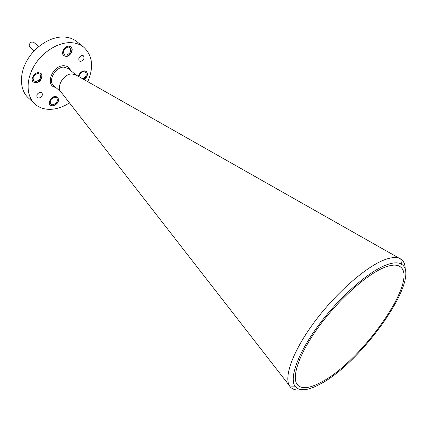 <?xml version="1.0" encoding="UTF-8"?>
<svg xmlns="http://www.w3.org/2000/svg" width="427" height="427" viewBox="0 0 427 427"><rect width="100%" height="100%" fill="white"/><g stroke="black" fill="none" stroke-linecap="round" stroke-linejoin="round"><path stroke-width="0.64" d="M320.25 382.72C309.847 388.191 302.449 389.109 298.057 385.464C290.68 378.92 298.334 354.842 318.403 327.221C338.397 299.615 367.135 274.017 384.823 267.275C392.077 264.521 397.302 264.409 400.499 266.939C419.068 280.71 360.361 362.966 320.25 382.72M319.209 384.578C361.439 363.735 422.927 276.621 401.433 264.185C398.081 262.141 392.963 262.424 386.077 265.028C368.085 271.839 338.894 297.598 318.168 325.796C297.373 354.004 288.759 379.149 295.468 386.787C299.845 391.356 307.76 390.62 319.209 384.578M301.542 389.723C296.877 390.508 293.317 389.771 290.867 387.519L290.291 386.91C283.101 378.957 291.897 352.654 313.621 323.095C335.275 293.552 365.907 266.656 384.738 259.723C391.949 257.065 397.302 256.84 400.804 259.045L401.492 259.525C404.075 261.623 405.319 265.039 405.218 269.768M68.795 46.153C64.402 45.961 60.549 53.37 63.794 55.707L66.041 56.439C70.428 56.572 74.245 49.206 70.967 46.869L68.795 46.153M63.66 55.585L65.763 56.209C70.049 56.337 73.876 49.228 70.823 46.756M55.323 96.427C51.197 96.491 47.472 103.062 50.285 105.288L52.745 106.04C57.885 104.14 59.54 101.183 57.714 97.169L55.323 96.427M50.156 105.159L52.484 105.8C57.501 104.001 59.198 101.087 57.581 97.052M38.43 72.659C34.021 72.606 30.184 79.577 33.263 82L35.863 82.843C40.271 82.843 44.066 75.905 40.955 73.481L38.43 72.659M33.135 81.872L35.59 82.603C39.903 82.598 43.703 75.905 40.816 73.364M84.151 79.625C87.508 76.775 88.256 74.058 86.398 71.469L84.311 70.823C81.349 71.314 79.395 73.172 78.456 76.396M399.346 258.308L75.83 74.906L71.853 73.903C63.682 73.807 55.862 87.001 61.034 92.024L289.357 385.57M38.734 46.57L33.728 42.316L31.715 41.969L30.157 42.908L29.057 45.086L29.719 47.023L34.16 50.845M80.57 61.413L79.299 61.008C78.077 58.44 79.054 56.577 82.235 55.425L83.478 55.82C84.717 58.382 83.745 60.244 80.57 61.413M38.82 98.141L37.277 97.655C36.151 95.162 37.17 93.358 40.341 92.237L41.862 92.718C42.999 95.2 41.985 97.009 38.82 98.141M69.468 102.864C63.692 106.595 57.837 108.725 51.886 109.253C45.022 109.755 39.305 107.967 34.747 103.878C26.495 96.294 25.727 80.767 33.61 66.815C41.446 52.847 56.844 42.695 69.734 42.657C75.28 42.663 79.956 44.168 83.751 47.183C92.6 55.585 93.94 67.087 87.775 81.68M34.747 103.878L28.187 97.762C19.898 90.145 19.034 74.666 26.816 60.815C34.55 46.949 49.847 36.935 62.721 36.978C68.261 37.016 72.937 38.547 76.748 41.574L83.751 47.183M79.032 76.727C79.481 73.855 81.05 72.142 83.751 71.597L85.416 72.115C86.948 74.522 86.131 76.801 82.966 78.952M35.852 81.562L33.797 80.89C32.185 77.436 33.552 74.96 37.896 73.471L39.903 74.127C41.542 77.57 40.191 80.046 35.852 81.562M52.745 104.818L50.792 104.22C49.367 101.018 50.701 98.669 54.789 97.18L56.695 97.772C58.147 100.964 56.828 103.313 52.745 104.818M66.041 55.158L64.263 54.576C62.55 51.043 63.869 48.513 68.229 46.986L69.964 47.557C71.699 51.075 70.391 53.61 66.041 55.158M83.815 79.433C87.135 76.7 87.946 74.01 86.254 71.362M76.027 75.019L68.389 68.566L63.858 67.119C55.313 66.954 47.637 80.997 53.679 85.581L61.173 92.205M55.718 87.38C44.75 86.105 51.993 65.587 63.543 65.753C67.018 65.758 69.323 67.279 70.466 70.322M296.669 383.697L298.057 385.464M401.433 264.185L400.804 259.045M400.82 259.146L401.492 259.525M290.392 386.905L290.867 387.519M295.468 386.787L290.291 386.91M398.546 265.818L400.499 266.939"/></g></svg>
